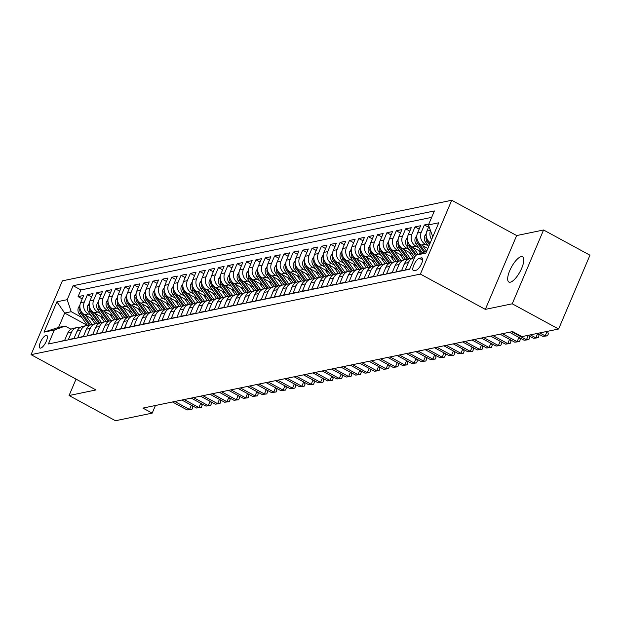 <?xml version="1.0" encoding="UTF-8"?>
<svg xmlns="http://www.w3.org/2000/svg" width="621" height="621" viewBox="0 0 621 621"><rect width="100%" height="100%" fill="white"/><g stroke="black" fill="none" stroke-linecap="round" stroke-linejoin="round"><path stroke-width="0.93" d="M510.315 282.19A14.361 4.859 -61.5 0 0 520.91 269.964A14.361 4.859 -61.5 0 0 522.595 256.799A14.361 4.859 -61.5 0 0 521.151 256.652A14.361 4.859 -61.5 0 0 510.555 268.87A14.361 4.859 -61.5 0 0 508.878 282.035A14.361 4.859 -61.5 0 0 510.315 282.19M40.652 348.125A7.18 2.43 -61.5 0 0 45.954 342.008A7.18 2.43 -61.5 0 0 46.792 335.433A7.18 2.43 -61.5 0 0 46.078 335.356A7.18 2.43 -61.5 0 0 40.776 341.465A7.18 2.43 -61.5 0 0 39.938 348.047A7.18 2.43 -61.5 0 0 40.652 348.125M451.723 200.265L62.387 280.839L31.05 354.661L420.394 274.086L451.723 200.265L516.664 235.561L485.327 309.382L512.232 303.809L543.569 229.987L516.664 235.561M543.569 229.987L589.95 255.2L558.613 329.021L512.232 303.809M58.902 341.798L64.638 340.362L67.728 333.081L71.469 332.305A8.973 8.12 -101.7 0 1 77.074 327.554A8.973 8.12 -101.7 0 1 80 327.539M71.469 332.305L68.38 339.586L73.992 338.429L77.089 331.14L80.831 330.372A8.973 8.12 -101.7 0 1 86.435 325.614A8.973 8.12 -101.7 0 1 89.354 325.598M80.831 330.372L77.741 337.653L83.354 336.489L86.443 329.208L90.192 328.431A8.973 8.12 -101.7 0 1 95.789 323.681A8.973 8.12 -101.7 0 1 98.716 323.665M90.192 328.431L87.095 335.713L92.715 334.556L95.805 327.267L99.546 326.499A8.973 8.12 -101.7 0 1 105.151 321.74A8.973 8.12 -101.7 0 1 108.077 321.725M99.546 326.499L96.457 333.78L102.077 332.615L105.166 325.334L108.908 324.558A8.973 8.12 -101.7 0 1 114.512 319.799A8.973 8.12 -101.7 0 1 117.431 319.792M108.908 324.558L105.818 331.839L111.431 330.683L114.52 323.394L118.269 322.625A8.973 8.12 -101.7 0 1 123.866 317.867A8.973 8.12 -101.7 0 1 126.793 317.851M118.269 322.625L115.172 329.906L120.792 328.742L123.882 321.461L127.623 320.684A8.973 8.12 -101.7 0 1 133.228 315.926A8.973 8.12 -101.7 0 1 136.154 315.91M127.623 320.684L124.534 327.966L130.154 326.801L133.243 319.52L136.985 318.752A8.973 8.12 -101.7 0 1 142.589 313.993A8.973 8.12 -101.7 0 1 145.516 313.978M136.985 318.752L133.895 326.033L139.508 324.868L142.597 317.587L146.346 316.811A8.973 8.12 -101.7 0 1 151.943 312.053A8.973 8.12 -101.7 0 1 154.87 312.037M146.346 316.811L143.257 324.092L148.869 322.928L151.959 315.647L155.7 314.87A8.973 8.12 -101.7 0 1 161.305 310.12A8.973 8.12 -101.7 0 1 164.231 310.104M155.7 314.87L152.611 322.159L158.231 320.995L161.32 313.714L165.062 312.937A8.973 8.12 -101.7 0 1 170.666 308.179A8.973 8.12 -101.7 0 1 173.593 308.163M165.062 312.937L161.972 320.219L167.585 319.054L170.682 311.773L174.423 310.997A8.973 8.12 -101.7 0 1 180.028 306.246A8.973 8.12 -101.7 0 1 182.947 306.231M174.423 310.997L171.334 318.286L176.946 317.121L180.036 309.84L183.785 309.064A8.973 8.12 -101.7 0 1 189.382 304.306A8.973 8.12 -101.7 0 1 192.308 304.29M183.785 309.064L180.688 316.345L186.308 315.181L189.397 307.9L193.139 307.123A8.973 8.12 -101.7 0 1 198.743 302.373A8.973 8.12 -101.7 0 1 201.67 302.357M193.139 307.123L190.049 314.412L195.662 313.248L198.759 305.967L202.5 305.19A8.973 8.12 -101.7 0 1 208.105 300.432A8.973 8.12 -101.7 0 1 211.024 300.417M202.5 305.19L199.411 312.472L205.023 311.307L208.113 304.026L211.862 303.25A8.973 8.12 -101.7 0 1 217.459 298.499A8.973 8.12 -101.7 0 1 220.385 298.484M211.862 303.25L208.765 310.531L214.385 309.374L217.474 302.093L221.216 301.317A8.973 8.12 -101.7 0 1 226.82 296.559A8.973 8.12 -101.7 0 1 229.747 296.543M221.216 301.317L218.126 308.598L223.739 307.434L226.836 300.153L230.577 299.376A8.973 8.12 -101.7 0 1 236.182 294.626A8.973 8.12 -101.7 0 1 239.101 294.61M230.577 299.376L227.488 306.658L233.1 305.501L236.19 298.22L239.939 297.443A8.973 8.12 -101.7 0 1 245.536 292.685A8.973 8.12 -101.7 0 1 248.462 292.67M239.939 297.443L236.842 304.725L242.462 303.56L245.551 296.279L249.293 295.503A8.973 8.12 -101.7 0 1 254.897 290.752A8.973 8.12 -101.7 0 1 257.824 290.737M249.293 295.503L246.203 302.784L251.823 301.627L254.913 294.346L258.654 293.57A8.973 8.12 -101.7 0 1 264.259 288.812A8.973 8.12 -101.7 0 1 267.185 288.796M258.654 293.57L255.565 300.851L261.177 299.687L264.267 292.406L268.016 291.629A8.973 8.12 -101.7 0 1 273.613 286.879A8.973 8.12 -101.7 0 1 276.539 286.863M268.016 291.629L264.926 298.911L270.539 297.754L273.628 290.465L277.37 289.697A8.973 8.12 -101.7 0 1 282.974 284.938A8.973 8.12 -101.7 0 1 285.901 284.923M277.37 289.697L274.28 296.978L279.9 295.813L282.99 288.532L286.731 287.756A8.973 8.12 -101.7 0 1 292.336 282.997A8.973 8.12 -101.7 0 1 295.262 282.99M286.731 287.756L283.642 295.037L289.254 293.88L292.351 286.591L296.093 285.823A8.973 8.12 -101.7 0 1 301.697 281.065A8.973 8.12 -101.7 0 1 304.616 281.049M296.093 285.823L293.003 293.104L298.616 291.94L301.705 284.659L305.454 283.882A8.973 8.12 -101.7 0 1 311.051 279.124A8.973 8.12 -101.7 0 1 313.978 279.116M305.454 283.882L302.357 291.164L307.977 289.999L311.067 282.718L314.808 281.95A8.973 8.12 -101.7 0 1 320.413 277.191A8.973 8.12 -101.7 0 1 323.339 277.176M314.808 281.95L311.719 289.231L317.331 288.066L320.428 280.785L324.17 280.009A8.973 8.12 -101.7 0 1 329.774 275.25A8.973 8.12 -101.7 0 1 332.693 275.235M324.17 280.009L321.08 287.29L326.693 286.126L329.782 278.845L333.531 278.068A8.973 8.12 -101.7 0 1 339.128 273.318A8.973 8.12 -101.7 0 1 342.055 273.302M333.531 278.068L330.434 285.357L336.054 284.193L339.144 276.912L342.885 276.135A8.973 8.12 -101.7 0 1 348.49 271.377A8.973 8.12 -101.7 0 1 351.416 271.361M342.885 276.135L339.796 283.417L345.408 282.252L348.505 274.971L352.247 274.195A8.973 8.12 -101.7 0 1 357.851 269.444A8.973 8.12 -101.7 0 1 360.77 269.429M352.247 274.195L349.157 281.484L354.77 280.319L357.859 273.038L361.608 272.262A8.973 8.12 -101.7 0 1 367.205 267.504A8.973 8.12 -101.7 0 1 370.132 267.488M361.608 272.262L358.511 279.543L364.131 278.379L367.221 271.098L370.962 270.321A8.973 8.12 -101.7 0 1 376.567 265.571A8.973 8.12 -101.7 0 1 379.493 265.555M370.962 270.321L367.873 277.61L373.493 276.446L376.582 269.165L380.324 268.388A8.973 8.12 -101.7 0 1 385.928 263.63A8.973 8.12 -101.7 0 1 388.855 263.615M380.324 268.388L377.234 275.67L382.846 274.505L385.936 267.224L389.685 266.448A8.973 8.12 -101.7 0 1 395.282 261.697A8.973 8.12 -101.7 0 1 398.208 261.682M389.685 266.448L386.596 273.729L392.208 272.572L395.298 265.291L399.039 264.515A8.973 8.12 -101.7 0 1 404.644 259.757A8.973 8.12 -101.7 0 1 407.57 259.741M399.039 264.515L395.95 271.796L401.57 270.632L404.659 263.351L408.401 262.574A8.973 8.12 -101.7 0 1 414.005 257.824A8.973 8.12 -101.7 0 1 414.525 257.731M408.401 262.574L405.311 269.856L409.775 268.932M428.824 224.041L424.368 224.965L428.529 227.232M427.853 248.462L421.566 245.039A8.973 8.12 78.3 0 1 417.529 233.022L420.619 225.741L415.007 226.906L419.167 229.165M421.962 252.281L412.204 246.979A8.973 8.12 78.3 0 1 408.168 234.963L411.265 227.682L405.645 228.839L409.806 231.105M412.6 254.214L402.843 248.912A8.973 8.12 78.3 0 1 398.814 236.896L401.903 229.615L396.291 230.779L400.452 233.038M403.246 256.155L393.489 250.853A8.973 8.12 78.3 0 1 389.452 238.837L392.542 231.555L386.93 232.712L391.09 234.979M393.885 258.088L384.127 252.786A8.973 8.12 78.3 0 1 380.091 240.769L383.188 233.488L377.568 234.653L381.729 236.911M384.523 260.028L374.766 254.726A8.973 8.12 78.3 0 1 370.737 242.71L373.826 235.429L368.214 236.593L372.375 238.852M375.169 261.969L365.412 256.659A8.973 8.12 78.3 0 1 361.375 244.643L364.465 237.362L358.853 238.526L363.013 240.785M365.808 263.902L356.05 258.6A8.973 8.12 78.3 0 1 352.014 246.584L355.111 239.302L349.491 240.467L353.652 242.726M356.446 265.842L346.689 260.533A8.973 8.12 78.3 0 1 342.66 248.524L345.75 241.235L340.129 242.4L344.298 244.666M347.092 267.775L337.335 262.473A8.973 8.12 78.3 0 1 333.298 250.457L336.388 243.176L330.776 244.34L334.936 246.599M337.731 269.716L327.973 264.406A8.973 8.12 78.3 0 1 323.937 252.398L327.026 245.109L321.414 246.273L325.575 248.54M328.369 271.649L318.612 266.347A8.973 8.12 78.3 0 1 314.583 254.331L317.673 247.049L312.053 248.214L316.221 250.473M319.015 273.589L309.25 268.28A8.973 8.12 78.3 0 1 305.221 256.271L308.311 248.982L302.699 250.147L306.859 252.413M309.654 275.522L299.896 270.22A8.973 8.12 78.3 0 1 295.86 258.204L298.949 250.923L293.337 252.087L297.498 254.346M300.292 277.463L290.535 272.153A8.973 8.12 78.3 0 1 286.498 260.145L289.596 252.863L283.976 254.02L288.136 256.287M290.931 279.396L281.173 274.094A8.973 8.12 78.3 0 1 277.145 262.078L280.234 254.796L274.622 255.961L278.782 258.22M281.577 281.336L271.819 276.027A8.973 8.12 78.3 0 1 267.783 264.018L270.872 256.737L265.26 257.894L269.421 260.16M272.215 283.269L262.458 277.967A8.973 8.12 78.3 0 1 258.421 265.951L261.519 258.67L255.899 259.834L260.059 262.093M262.854 285.21L253.096 279.908A8.973 8.12 78.3 0 1 249.068 267.892L252.157 260.61L246.545 261.767L250.705 264.034M253.5 287.143L243.743 281.841A8.973 8.12 78.3 0 1 239.706 269.825L242.795 262.543L237.183 263.708L241.344 265.967M244.138 289.083L234.381 283.781A8.973 8.12 78.3 0 1 230.344 271.765L233.442 264.484L227.822 265.641L231.982 267.907M234.777 291.016L225.019 285.714A8.973 8.12 78.3 0 1 220.991 273.698L224.08 266.417L218.46 267.581L222.629 269.84M225.423 292.957L215.666 287.655A8.973 8.12 78.3 0 1 211.629 275.639L214.719 268.357L209.106 269.514L213.267 271.781M216.061 294.89L206.304 289.588A8.973 8.12 78.3 0 1 202.267 277.571L205.357 270.29L199.745 271.455L203.905 273.714M206.7 296.83L196.942 291.528A8.973 8.12 78.3 0 1 192.914 279.512L196.003 272.231L190.383 273.395L194.552 275.654M197.346 298.771L187.581 293.461A8.973 8.12 78.3 0 1 183.552 281.445L186.642 274.164L181.029 275.328L185.19 277.587M187.984 300.704L178.227 295.402A8.973 8.12 78.3 0 1 174.191 283.386L177.28 276.104L171.668 277.269L175.828 279.528M178.623 302.644L168.865 297.335A8.973 8.12 78.3 0 1 164.837 285.326L167.926 278.037L162.306 279.202L166.467 281.468M169.261 304.577L159.504 299.275A8.973 8.12 78.3 0 1 155.475 287.259L158.565 279.978L152.952 281.142L157.113 283.401M159.907 306.518L150.15 301.208A8.973 8.12 78.3 0 1 146.114 289.2L149.203 281.911L143.591 283.075L147.751 285.342M150.546 308.451L140.788 303.149A8.973 8.12 78.3 0 1 136.752 291.133L139.849 283.851L134.229 285.016L138.39 287.275M141.184 310.391L131.427 305.082A8.973 8.12 78.3 0 1 127.398 293.073L130.488 285.784L124.875 286.949L129.036 289.215M131.831 312.324L122.073 307.022A8.973 8.12 78.3 0 1 118.037 295.006L121.126 287.725L115.514 288.889L119.674 291.148M122.469 314.265L112.711 308.955A8.973 8.12 78.3 0 1 108.675 296.947L111.772 289.665L106.152 290.822L110.313 293.089M113.107 316.198L103.35 310.896A8.973 8.12 78.3 0 1 99.321 298.88L102.411 291.598L96.791 292.763L100.959 295.022M103.754 318.138L93.996 312.829A8.973 8.12 78.3 0 1 89.96 300.82L93.049 293.539L87.437 294.696L91.597 296.962M558.613 329.021L521.881 336.629L512.604 331.583L142.915 408.09L152.192 413.136L155.429 405.505M421.387 257.862L419.33 258.289A6.955 2.352 -61.5 0 0 414.191 264.212A6.955 2.352 -61.5 0 0 413.384 270.585A6.955 2.352 -61.5 0 0 414.075 270.655L416.14 270.236A6.955 2.352 -61.5 0 0 421.271 264.313A6.955 2.352 -61.5 0 0 422.086 257.932A6.955 2.352 -61.5 0 0 421.387 257.862L422.521 258.483M87.476 325.443L64.677 313.054L58.576 327.414L65.127 326.064L54.322 330.007L48.391 343.972L409.658 269.211L415.581 255.239L426.674 251.233M54.322 330.007L44.021 332.142L56.899 301.814L67.192 299.679L73.123 285.714L434.382 210.946L428.459 224.918L438.752 222.784L425.882 253.112L415.581 255.239M91.14 315.491L88.376 313.993A8.973 8.12 -101.7 0 1 84.347 301.977L87.437 294.696M94.392 320.071L84.635 314.769L88.376 313.993M100.493 313.558L97.738 312.06A8.973 8.12 -101.7 0 1 93.701 300.044L96.791 292.763M109.855 311.618L107.099 310.12A8.973 8.12 -101.7 0 1 103.063 298.103L106.152 290.822M119.216 309.685L116.453 308.187A8.973 8.12 -101.7 0 1 112.424 296.17L115.514 288.889M128.57 307.744L125.815 306.246A8.973 8.12 -101.7 0 1 121.778 294.23L124.875 286.949M137.932 305.811L135.176 304.313A8.973 8.12 -101.7 0 1 131.14 292.297L134.229 285.016M147.293 303.871L144.53 302.373A8.973 8.12 -101.7 0 1 140.501 290.356L143.591 283.075M156.655 301.938L153.892 300.44A8.973 8.12 -101.7 0 1 149.855 288.423L152.952 281.142M166.009 299.997L163.253 298.499A8.973 8.12 -101.7 0 1 159.217 286.483L162.306 279.202M175.37 298.064L172.607 296.559A8.973 8.12 -101.7 0 1 168.578 284.55L171.668 277.269M184.732 296.124L181.969 294.626A8.973 8.12 -101.7 0 1 177.932 282.609L181.029 275.328M194.086 294.191L191.33 292.685A8.973 8.12 -101.7 0 1 187.294 280.676L190.383 273.395M203.447 292.25L200.684 290.752A8.973 8.12 -101.7 0 1 196.655 278.736L199.745 271.455M212.809 290.317L210.045 288.812A8.973 8.12 -101.7 0 1 206.017 276.803L209.106 269.514M222.163 288.377L219.407 286.879A8.973 8.12 -101.7 0 1 215.371 274.862L218.46 267.581M231.524 286.444L228.769 284.938A8.973 8.12 -101.7 0 1 224.732 272.93L227.822 265.641M240.886 284.503L238.122 283.005A8.973 8.12 -101.7 0 1 234.094 270.989L237.183 263.708M250.24 282.571L247.484 281.065A8.973 8.12 -101.7 0 1 243.448 269.056L246.545 261.767M259.601 280.63L256.846 279.132A8.973 8.12 -101.7 0 1 252.809 267.115L255.899 259.834M268.963 278.689L266.199 277.191A8.973 8.12 -101.7 0 1 262.171 265.175L265.26 257.894M278.324 276.756L275.561 275.258A8.973 8.12 -101.7 0 1 271.524 263.242L274.622 255.961M287.678 274.816L284.923 273.318A8.973 8.12 -101.7 0 1 280.886 261.301L283.976 254.02M297.04 272.883L294.276 271.385A8.973 8.12 -101.7 0 1 290.248 259.368L293.337 252.087M306.401 270.942L303.638 269.444A8.973 8.12 -101.7 0 1 299.601 257.428L302.699 250.147M315.755 269.009L313 267.511A8.973 8.12 -101.7 0 1 308.963 255.495L312.053 248.214M325.117 267.069L322.353 265.571A8.973 8.12 -101.7 0 1 318.325 253.554L321.414 246.273M334.478 265.136L331.715 263.638A8.973 8.12 -101.7 0 1 327.686 251.621L330.776 244.34M343.832 263.195L341.076 261.697A8.973 8.12 -101.7 0 1 337.04 249.681L340.129 242.4M353.194 261.262L350.438 259.757A8.973 8.12 -101.7 0 1 346.402 247.748L349.491 240.467M362.555 259.322L359.792 257.824A8.973 8.12 -101.7 0 1 355.763 245.807L358.853 238.526M371.909 257.389L369.153 255.883A8.973 8.12 -101.7 0 1 365.117 243.874L368.214 236.593M381.271 255.448L378.515 253.95A8.973 8.12 -101.7 0 1 374.479 241.934L377.568 234.653M390.632 253.515L387.869 252.01A8.973 8.12 -101.7 0 1 383.84 240.001L386.93 232.712M399.994 251.575L397.23 250.077A8.973 8.12 -101.7 0 1 393.194 238.06L396.291 230.779M409.348 249.642L406.592 248.136A8.973 8.12 -101.7 0 1 402.555 236.127L405.645 228.839M418.709 247.701L415.946 246.203A8.973 8.12 -101.7 0 1 411.917 234.187L415.007 226.906M428.071 245.769L425.307 244.263A8.973 8.12 -101.7 0 1 421.271 232.254L424.368 224.965M430.291 242.718A8.973 8.12 -101.7 0 1 426.891 231.09L428.925 226.3M431.626 239.566A8.973 8.12 -101.7 0 1 430.438 230.818M431.665 217.358L80.916 289.953L78.075 296.636L82.236 298.895M84.635 314.769A8.973 8.12 78.3 0 1 80.598 302.753L83.688 295.472L78.075 296.636M65.127 326.064L70.988 329.246M432.775 236.873L428.459 224.918M76.041 379.113L69.078 395.523L115.459 420.735L152.192 413.136M69.078 395.523L95.983 389.957L31.05 354.661M485.327 309.382L420.394 274.086M81.778 317.432L71.229 311.695L64.677 313.054L56.899 301.814M414.005 257.824L410.264 258.592A8.973 8.12 78.3 0 0 404.659 263.351M404.644 259.757L400.902 260.533A8.973 8.12 78.3 0 0 395.298 265.291M395.282 261.697L391.54 262.473A8.973 8.12 78.3 0 0 385.936 267.224M385.928 263.63L382.179 264.406A8.973 8.12 78.3 0 0 376.582 269.165M376.567 265.571L372.825 266.347A8.973 8.12 78.3 0 0 367.221 271.098M367.205 267.504L363.464 268.28A8.973 8.12 78.3 0 0 357.859 273.038M357.851 269.444L354.102 270.22A8.973 8.12 78.3 0 0 348.505 274.971M348.49 271.377L344.748 272.153A8.973 8.12 78.3 0 0 339.144 276.912M339.128 273.318L335.387 274.094A8.973 8.12 78.3 0 0 329.782 278.845M329.774 275.25L326.025 276.027A8.973 8.12 78.3 0 0 320.428 280.785M320.413 277.191L316.671 277.967A8.973 8.12 78.3 0 0 311.067 282.718M311.051 279.124L307.31 279.9A8.973 8.12 78.3 0 0 301.705 284.659M301.697 281.065L297.948 281.841A8.973 8.12 78.3 0 0 292.351 286.591M292.336 282.997L288.594 283.774A8.973 8.12 78.3 0 0 282.99 288.532M282.974 284.938L279.233 285.714A8.973 8.12 78.3 0 0 273.628 290.465M273.613 286.879L269.871 287.647A8.973 8.12 78.3 0 0 264.267 292.406M264.259 288.812L260.51 289.588A8.973 8.12 78.3 0 0 254.913 294.346M254.897 290.752L251.156 291.521A8.973 8.12 78.3 0 0 245.551 296.279M245.536 292.685L241.794 293.461A8.973 8.12 78.3 0 0 236.19 298.22M236.182 294.626L232.433 295.394A8.973 8.12 78.3 0 0 226.836 300.153M226.82 296.559L223.079 297.335A8.973 8.12 78.3 0 0 217.474 302.093M217.459 298.499L213.717 299.275A8.973 8.12 78.3 0 0 208.113 304.026M208.105 300.432L204.356 301.208A8.973 8.12 78.3 0 0 198.759 305.967M198.743 302.373L195.002 303.149A8.973 8.12 78.3 0 0 189.397 307.9M189.382 304.306L185.64 305.082A8.973 8.12 78.3 0 0 180.036 309.84M180.028 306.246L176.279 307.022A8.973 8.12 78.3 0 0 170.682 311.773M170.666 308.179L166.925 308.955A8.973 8.12 78.3 0 0 161.32 313.714M161.305 310.12L157.563 310.896A8.973 8.12 78.3 0 0 151.959 315.647M151.943 312.053L148.202 312.829A8.973 8.12 78.3 0 0 142.597 317.587M142.589 313.993L138.84 314.769A8.973 8.12 78.3 0 0 133.243 319.52M133.228 315.926L129.486 316.702A8.973 8.12 78.3 0 0 123.882 321.461M123.866 317.867L120.125 318.643A8.973 8.12 78.3 0 0 114.52 323.394M114.512 319.799L110.763 320.576A8.973 8.12 78.3 0 0 105.166 325.334M105.151 321.74L101.409 322.516A8.973 8.12 78.3 0 0 95.805 327.267M95.789 323.681L92.048 324.449A8.973 8.12 78.3 0 0 86.443 329.208M86.435 325.614L82.686 326.39A8.973 8.12 78.3 0 0 77.089 331.14M80.916 289.953L73.123 285.714M67.192 299.679L71.229 311.695M77.074 327.554L73.332 328.323A8.973 8.12 78.3 0 0 67.728 333.081M44.021 332.142L58.576 327.414M539.75 332.926L545.176 335.876L542.839 336.357L537.413 333.415M547.458 331.335L548.366 333.842L547.52 335.837L545.176 335.876L547.07 331.412M547.52 335.837L542.839 336.357M530.388 334.866L535.814 337.816L533.478 338.298L528.052 335.348M538.329 333.912L539.012 335.775L538.159 337.77L535.814 337.816L537.631 333.531M538.159 337.77L533.478 338.298M403.867 265.214L403.984 264.639A5.946 5.379 -101.7 0 1 404.504 263.708M511.758 331.761L526.461 339.749L524.116 340.23L509.414 332.243M528.968 335.845L529.651 337.715L528.805 339.71L526.461 339.749L528.277 335.472M528.805 339.71L524.116 340.23M394.514 267.146L394.622 266.572A5.946 5.379 -101.7 0 1 395.15 265.648M502.397 333.694L517.099 341.69L514.755 342.171L500.06 334.183M519.614 337.785L520.289 339.648L519.443 341.643L517.099 341.69L518.915 337.405M519.443 341.643L514.755 342.171M385.152 269.087L385.268 268.513A5.946 5.379 -101.7 0 1 385.788 267.581M493.035 335.635L507.737 343.623L505.401 344.112L490.699 336.116M510.252 339.718L510.928 341.589L510.082 343.584L507.737 343.623L509.554 339.345M510.082 343.584L505.401 344.112M426.231 233.512L424.694 235.964A5.946 5.379 78.3 0 0 425.439 242.066L428.653 246.584M426.293 236.438L426.06 237.222A5.946 5.379 78.3 0 0 427.217 241.693L429.414 244.79M429.895 243.649L428.335 241.46A5.946 5.379 -101.7 0 1 427.442 239.636M416.877 235.444L415.333 237.905A5.946 5.379 78.3 0 0 416.078 243.999L422.319 252.786M422.575 245.59L426.604 251.249M416.939 238.371L416.707 239.155A5.946 5.379 78.3 0 0 417.855 243.634L423.941 252.188M424.958 251.815L418.981 243.401A5.946 5.379 -101.7 0 1 418.08 241.577M407.516 237.385L405.971 239.838A5.946 5.379 78.3 0 0 406.716 245.939L414.743 257.226M413.213 247.523L418.057 254.338M418.585 250.442L420.673 253.384M407.578 240.311L407.345 241.095A5.946 5.379 78.3 0 0 408.494 245.567L415.503 255.433M416.435 254.928L409.619 245.334A5.946 5.379 -101.7 0 1 408.719 243.51M398.154 239.318L396.617 241.779A5.946 5.379 78.3 0 0 397.362 247.872L405.707 259.617M403.86 249.463L410.334 258.577M409.223 252.382L412.546 257.047A14.252 12.894 78.3 0 0 413.26 257.979M398.216 242.244L397.983 243.028A5.946 5.379 78.3 0 0 399.14 247.507L407.578 259.376A17.163 15.533 78.3 0 0 407.749 259.625M408.68 259.112L400.258 247.274A5.946 5.379 -101.7 0 1 399.365 245.45M375.79 271.02L375.907 270.445A5.946 5.379 -101.7 0 1 376.427 269.522M483.681 337.568L498.384 345.563L496.039 346.044L481.337 338.057M500.891 341.659L501.574 343.522L500.728 345.524L498.384 345.563L500.2 341.278M500.728 345.524L496.039 346.044M388.8 241.258L387.256 243.711A5.946 5.379 78.3 0 0 388.001 249.813L396.345 261.557M394.498 251.396L400.98 260.517M399.87 254.315L403.184 258.988A14.252 12.894 78.3 0 0 403.898 259.912M388.862 244.185L388.63 244.969A5.946 5.379 78.3 0 0 389.778 249.44L398.216 261.317A17.163 15.533 78.3 0 0 398.395 261.557M399.319 261.053L390.904 249.207A5.946 5.379 -101.7 0 1 390.004 247.383M366.429 272.961L366.545 272.386A5.946 5.379 -101.7 0 1 367.065 271.455M474.32 339.508L489.022 347.496L486.678 347.985L471.976 339.99M491.529 343.592L492.212 345.462L491.366 347.457L489.022 347.496L490.838 343.219M491.366 347.457L486.678 347.985M379.439 243.191L377.894 245.652A5.946 5.379 78.3 0 0 378.639 251.746L386.984 263.49M385.136 253.337L391.618 262.45M390.508 256.256L393.823 260.921A14.252 12.894 78.3 0 0 394.537 261.852M379.501 246.118L379.268 246.902A5.946 5.379 78.3 0 0 380.417 251.381L388.855 263.25A17.163 15.533 78.3 0 0 389.033 263.498M389.957 262.993L381.542 251.148A5.946 5.379 -101.7 0 1 380.642 249.324M357.075 274.893L357.191 274.327A5.946 5.379 -101.7 0 1 357.712 273.395M464.958 341.441L479.66 349.437L477.324 349.918L462.622 341.93M482.175 345.532L482.851 347.403L482.005 349.398L479.66 349.437L481.477 345.152M482.005 349.398L477.324 349.918M370.077 245.132L368.54 247.585A5.946 5.379 78.3 0 0 369.278 253.686L377.63 265.431M375.775 255.27L382.257 264.391M381.147 258.196L384.469 262.862A14.252 12.894 78.3 0 0 385.183 263.785M370.139 248.058L369.906 248.842A5.946 5.379 78.3 0 0 371.063 253.314L379.501 265.19A17.163 15.533 78.3 0 0 379.672 265.431M380.603 264.926L372.181 253.081A5.946 5.379 -101.7 0 1 371.28 251.257M347.713 276.834L347.83 276.26A5.946 5.379 -101.7 0 1 348.35 275.328M455.604 343.382L470.299 351.37L467.962 351.859L453.26 343.863M472.814 347.465L473.497 349.336L472.651 351.331L470.299 351.37L472.123 347.092M472.651 351.331L467.962 351.859M360.723 247.065L359.179 249.526A5.946 5.379 78.3 0 0 359.924 255.619L368.269 267.364M366.421 257.21L372.903 266.331M371.793 260.129L375.107 264.794A14.252 12.894 78.3 0 0 375.821 265.726M360.778 249.991L360.553 250.775A5.946 5.379 78.3 0 0 361.701 255.254L370.139 267.123A17.163 15.533 78.3 0 0 370.318 267.372M371.242 266.867L362.827 255.021A5.946 5.379 -101.7 0 1 361.927 253.197M338.352 278.767L338.468 278.2A5.946 5.379 -101.7 0 1 338.988 277.269M446.243 345.315L460.945 353.31L458.601 353.791L443.899 345.804M463.452 349.406L464.135 351.276L463.289 353.271L460.945 353.31L462.761 349.025M463.289 353.271L458.601 353.791M351.362 249.005L349.817 251.458A5.946 5.379 78.3 0 0 350.562 257.56L358.907 269.304M357.059 259.151L363.541 268.264M362.431 262.07L365.746 266.735A14.252 12.894 78.3 0 0 366.46 267.659M351.424 251.932L351.191 252.716A5.946 5.379 78.3 0 0 352.34 257.187L360.778 269.064A17.163 15.533 78.3 0 0 360.956 269.304M361.88 268.8L353.465 256.954A5.946 5.379 -101.7 0 1 352.565 255.13M328.998 280.708L329.114 280.133A5.946 5.379 -101.7 0 1 329.635 279.202M436.881 347.255L451.583 355.243L449.247 355.732L434.545 347.737M454.098 351.346L454.774 353.209L453.928 355.204L451.583 355.243L453.4 350.966M453.928 355.204L449.247 355.732M342 250.938L340.455 253.399A5.946 5.379 78.3 0 0 341.201 259.493L349.553 271.237M347.698 261.084L354.18 270.205M353.07 264.003L356.392 268.668A14.252 12.894 78.3 0 0 357.106 269.599M342.062 253.865L341.829 254.649A5.946 5.379 78.3 0 0 342.978 259.128L351.424 270.997A17.163 15.533 78.3 0 0 351.595 271.245M352.518 270.74L344.104 258.895A5.946 5.379 -101.7 0 1 343.203 257.071M319.636 282.64L319.753 282.074A5.946 5.379 -101.7 0 1 320.273 281.142M427.52 349.188L442.222 357.184L439.885 357.665L425.183 349.677M444.737 353.279L445.42 355.15L444.566 357.145L442.222 357.184L444.038 352.899M444.566 357.145L439.885 357.665M332.646 252.879L331.102 255.34A5.946 5.379 78.3 0 0 331.847 261.433L340.192 273.178M338.344 263.025L344.826 272.138M343.716 265.943L347.03 270.609A14.252 12.894 78.3 0 0 347.744 271.532M332.701 255.805L332.468 256.589A5.946 5.379 78.3 0 0 333.624 261.061L342.062 272.937A17.163 15.533 78.3 0 0 342.241 273.178M343.165 272.673L334.742 260.828A5.946 5.379 -101.7 0 1 333.85 259.004M310.275 284.581L310.391 284.007A5.946 5.379 -101.7 0 1 310.911 283.083M418.166 351.129L432.868 359.117L430.524 359.606L415.822 351.61M435.375 355.22L436.058 357.083L435.212 359.078L432.868 359.117L434.684 354.839M435.212 359.078L430.524 359.606M323.285 254.812L321.74 257.273A5.946 5.379 78.3 0 0 322.485 263.366L330.83 275.111M328.983 264.957L335.464 274.078M334.354 267.876L337.669 272.541A14.252 12.894 78.3 0 0 338.383 273.473M323.347 257.738L323.114 258.522A5.946 5.379 78.3 0 0 324.263 263.001L332.701 274.87A17.163 15.533 78.3 0 0 332.879 275.119M333.803 274.614L325.388 262.768A5.946 5.379 -101.7 0 1 324.488 260.944M313.923 256.752L312.379 259.213A5.946 5.379 78.3 0 0 313.124 265.307L321.476 277.051M319.621 266.898L326.103 276.011M324.993 269.817L328.315 274.482A14.252 12.894 78.3 0 0 329.029 275.406M313.985 259.679L313.752 260.463A5.946 5.379 78.3 0 0 314.901 264.934L323.339 276.811A17.163 15.533 78.3 0 0 323.518 277.051M324.441 276.547L316.027 264.709A5.946 5.379 -101.7 0 1 315.126 262.885M304.569 258.693L303.025 261.146A5.946 5.379 78.3 0 0 303.77 267.24L312.115 278.984M310.267 268.831L316.741 277.952M315.631 271.75L318.953 276.423A14.252 12.894 78.3 0 0 319.668 277.346M304.624 261.612L304.391 262.396A5.946 5.379 78.3 0 0 305.548 266.875L313.985 278.751A17.163 15.533 78.3 0 0 314.164 278.992M315.088 278.487L306.665 266.642A5.946 5.379 -101.7 0 1 305.773 264.818M300.921 286.514L301.03 285.947A5.946 5.379 -101.7 0 1 301.558 285.016M408.804 353.062L423.506 361.057L421.17 361.538L406.468 353.551M426.022 357.153L426.697 359.023L425.851 361.018L423.506 361.057L425.323 356.772M425.851 361.018L421.17 361.538M291.56 288.454L291.676 287.88A5.946 5.379 -101.7 0 1 292.196 286.956M399.443 355.002L414.145 362.99L411.808 363.479L397.106 355.484M416.66 359.093L417.343 360.956L416.489 362.951L414.145 362.99L415.961 358.713M416.489 362.951L411.808 363.479M282.198 290.387L282.314 289.821A5.946 5.379 -101.7 0 1 282.834 288.889M390.089 356.935L404.791 364.931L402.447 365.412L387.745 357.424M407.298 361.026L407.981 362.897L407.135 364.892L404.791 364.931L406.608 360.646M407.135 364.892L402.447 365.412M295.208 260.626L293.663 263.087A5.946 5.379 78.3 0 0 294.408 269.18L302.753 280.925M300.906 270.772L307.387 279.885M306.277 273.69L309.592 278.355A14.252 12.894 78.3 0 0 310.306 279.279M295.27 263.552L295.037 264.336A5.946 5.379 78.3 0 0 296.186 268.808L304.624 280.684A17.163 15.533 78.3 0 0 304.802 280.925M305.726 280.42L297.312 268.582A5.946 5.379 -101.7 0 1 296.411 266.758M272.844 292.328L272.953 291.754A5.946 5.379 -101.7 0 1 273.481 290.83M380.727 358.876L395.43 366.864L393.093 367.353L378.391 359.357M397.945 362.967L398.62 364.83L397.774 366.825L395.43 366.864L397.246 362.586M397.774 366.825L393.093 367.353M285.846 262.567L284.302 265.02A5.946 5.379 78.3 0 0 285.047 271.113L293.399 282.858M291.544 272.704L298.026 281.825M296.916 275.623L300.23 280.296A14.252 12.894 78.3 0 0 300.944 281.22M285.908 265.493L285.676 266.269A5.946 5.379 78.3 0 0 286.824 270.748L295.262 282.625A17.163 15.533 78.3 0 0 295.441 282.865M296.364 282.361L287.95 270.515A5.946 5.379 -101.7 0 1 287.049 268.691M263.483 294.261L263.599 293.694A5.946 5.379 -101.7 0 1 264.119 292.763M371.366 360.809L386.068 368.804L383.731 369.285L369.029 361.298M388.583 364.9L389.258 366.77L388.412 368.765L386.068 368.804L387.884 364.527M388.412 368.765L383.731 369.285M276.485 264.499L274.948 266.96A5.946 5.379 78.3 0 0 275.693 273.054L284.038 284.798M282.19 274.645L288.664 283.758M287.554 277.564L290.876 282.229A14.252 12.894 78.3 0 0 291.591 283.153M276.547 267.426L276.314 268.21A5.946 5.379 78.3 0 0 277.471 272.689L285.908 284.558A17.163 15.533 78.3 0 0 286.079 284.806M287.011 284.294L278.588 272.456A5.946 5.379 -101.7 0 1 277.696 270.632M254.121 296.201L254.237 295.627A5.946 5.379 -101.7 0 1 254.757 294.703M362.012 362.749L376.714 370.745L374.37 371.226L359.668 363.231M379.221 366.84L379.905 368.703L379.058 370.698L376.714 370.745L378.531 366.46M379.058 370.698L374.37 371.226M267.131 266.44L265.586 268.893A5.946 5.379 78.3 0 0 266.331 274.987L274.676 286.731M272.829 276.578L279.31 285.699M278.2 279.497L281.515 284.17A14.252 12.894 78.3 0 0 282.229 285.093M267.193 269.367L266.96 270.151A5.946 5.379 78.3 0 0 268.109 274.622L276.547 286.498A17.163 15.533 78.3 0 0 276.725 286.739M277.649 286.234L269.235 274.389A5.946 5.379 -101.7 0 1 268.334 272.565M244.759 298.142L244.876 297.568A5.946 5.379 -101.7 0 1 245.396 296.636M352.65 364.69L367.353 372.678L365.008 373.159L350.314 365.171M369.86 368.773L370.543 370.644L369.697 372.639L367.353 372.678L369.169 368.4M369.697 372.639L365.008 373.159M257.769 268.373L256.225 270.834A5.946 5.379 78.3 0 0 256.97 276.927L265.314 288.672M263.467 278.519L269.949 287.632M268.839 281.437L272.153 286.102A14.252 12.894 78.3 0 0 272.867 287.026M257.831 271.299L257.599 272.083A5.946 5.379 78.3 0 0 258.747 276.562L267.185 288.431A17.163 15.533 78.3 0 0 267.364 288.68M268.288 288.167L259.873 276.329A5.946 5.379 -101.7 0 1 258.973 274.505M235.406 300.075L235.522 299.501A5.946 5.379 -101.7 0 1 236.042 298.577M343.289 366.623L357.991 374.618L355.654 375.1L340.952 367.104M360.506 370.714L361.181 372.577L360.335 374.572L357.991 374.618L359.807 370.333M360.335 374.572L355.654 375.1M248.408 270.314L246.871 272.766A5.946 5.379 78.3 0 0 247.608 278.868L255.961 290.612M254.113 280.451L260.587 289.572M259.477 283.37L262.799 288.043A14.252 12.894 78.3 0 0 263.514 288.967M248.47 273.24L248.237 274.024A5.946 5.379 78.3 0 0 249.394 278.495L257.831 290.372A17.163 15.533 78.3 0 0 258.002 290.612M258.934 290.108L250.511 278.262A5.946 5.379 -101.7 0 1 249.611 276.438M226.044 302.016L226.16 301.441A5.946 5.379 -101.7 0 1 226.681 300.51M333.935 368.564L348.629 376.551L346.293 377.032L331.591 369.045M351.144 372.647L351.828 374.517L350.981 376.512L348.629 376.551L350.454 372.274M350.981 376.512L346.293 377.032M239.054 272.246L237.509 274.707A5.946 5.379 78.3 0 0 238.254 280.801L246.599 292.545M244.752 282.392L251.233 291.505M250.123 285.311L253.438 289.976A14.252 12.894 78.3 0 0 254.152 290.9M239.108 275.173L238.883 275.957A5.946 5.379 78.3 0 0 240.032 280.436L248.47 292.305A17.163 15.533 78.3 0 0 248.648 292.553M249.572 292.041L241.158 280.203A5.946 5.379 -101.7 0 1 240.257 278.379M216.682 303.948L216.799 303.374A5.946 5.379 -101.7 0 1 217.319 302.45M324.573 370.496L339.276 378.492L336.931 378.973L322.229 370.985M341.783 374.587L342.466 376.45L341.62 378.445L339.276 378.492L341.092 374.207M341.62 378.445L336.931 378.973M229.692 274.187L228.148 276.64A5.946 5.379 78.3 0 0 228.893 282.741L237.238 294.486M235.39 284.325L241.872 293.446M240.762 287.244L244.076 291.917A14.252 12.894 78.3 0 0 244.79 292.84M229.754 277.113L229.522 277.897A5.946 5.379 78.3 0 0 230.67 282.369L239.108 294.245A17.163 15.533 78.3 0 0 239.287 294.486M240.211 293.981L231.796 282.136A5.946 5.379 -101.7 0 1 230.896 280.312M207.329 305.889L207.445 305.315A5.946 5.379 -101.7 0 1 207.965 304.383M315.212 372.437L329.914 380.425L327.577 380.914L312.875 372.918M332.429 376.52L333.104 378.391L332.258 380.386L329.914 380.425L331.73 376.147M332.258 380.386L327.577 380.914M197.967 307.822L198.083 307.248A5.946 5.379 -101.7 0 1 198.604 306.324M305.85 374.37L320.552 382.365L318.216 382.846L303.514 374.859M323.067 378.461L323.751 380.324L322.897 382.319L320.552 382.365L322.369 378.08M322.897 382.319L318.216 382.846M188.605 309.763L188.722 309.188A5.946 5.379 -101.7 0 1 189.242 308.257M296.496 376.31L311.199 384.298L308.854 384.787L294.152 376.792M313.706 380.394L314.389 382.264L313.543 384.259L311.199 384.298L313.015 380.021M313.543 384.259L308.854 384.787M220.331 276.12L218.786 278.581A5.946 5.379 78.3 0 0 219.531 284.674L227.884 296.419M226.028 286.265L232.51 295.379M231.4 289.184L234.722 293.849A14.252 12.894 78.3 0 0 235.437 294.781M220.393 279.046L220.16 279.83A5.946 5.379 78.3 0 0 221.309 284.309L229.754 296.178A17.163 15.533 78.3 0 0 229.925 296.427M230.849 295.914L222.434 284.076A5.946 5.379 -101.7 0 1 221.534 282.252M210.977 278.061L209.432 280.513A5.946 5.379 78.3 0 0 210.177 286.615L218.522 298.359M216.675 288.198L223.156 297.319M222.046 291.117L225.361 295.79A14.252 12.894 78.3 0 0 226.075 296.714M211.031 280.987L210.798 281.771A5.946 5.379 78.3 0 0 211.955 286.242L220.393 298.119A17.163 15.533 78.3 0 0 220.571 298.359M221.495 297.855L213.073 286.009A5.946 5.379 -101.7 0 1 212.18 284.185M201.615 279.993L200.071 282.454A5.946 5.379 78.3 0 0 200.816 288.548L209.161 300.292M207.313 290.139L213.795 299.252M212.685 293.058L215.999 297.723A14.252 12.894 78.3 0 0 216.713 298.654M201.678 282.92L201.445 283.704A5.946 5.379 78.3 0 0 202.593 288.183L211.031 300.052A17.163 15.533 78.3 0 0 211.21 300.3M212.134 299.788L203.719 287.95A5.946 5.379 -101.7 0 1 202.819 286.126M179.252 311.695L179.36 311.129A5.946 5.379 -101.7 0 1 179.888 310.197M287.135 378.243L301.837 386.239L299.501 386.72L284.798 378.732M304.352 382.334L305.027 384.205L304.181 386.2L301.837 386.239L303.653 381.954M304.181 386.2L299.501 386.72M192.254 281.934L190.709 284.387A5.946 5.379 78.3 0 0 191.454 290.488L199.807 302.233M197.952 292.072L204.433 301.193M203.323 294.991L206.646 299.664A14.252 12.894 78.3 0 0 207.36 300.587M192.316 284.86L192.083 285.644A5.946 5.379 78.3 0 0 193.232 290.116L201.67 301.992A17.163 15.533 78.3 0 0 201.848 302.233M202.772 301.728L194.357 289.883A5.946 5.379 -101.7 0 1 193.457 288.059M169.89 313.636L170.007 313.062A5.946 5.379 -101.7 0 1 170.527 312.13M277.773 380.184L292.475 388.172L290.139 388.661L275.437 380.665M294.991 384.267L295.674 386.138L294.82 388.133L292.475 388.172L294.292 383.894M294.82 388.133L290.139 388.661M182.9 283.867L181.355 286.328A5.946 5.379 78.3 0 0 182.1 292.421L190.445 304.166M188.598 294.012L195.072 303.133M193.962 296.931L197.284 301.596A14.252 12.894 78.3 0 0 197.998 302.528M182.954 286.793L182.721 287.577A5.946 5.379 78.3 0 0 183.878 292.056L192.316 303.925A17.163 15.533 78.3 0 0 192.494 304.174M193.418 303.669L184.996 291.823A5.946 5.379 -101.7 0 1 184.103 289.999M160.529 315.569L160.645 315.002A5.946 5.379 -101.7 0 1 161.165 314.071M268.419 382.117L283.122 390.112L280.777 390.593L266.075 382.606M285.629 386.208L286.312 388.078L285.466 390.073L283.122 390.112L284.938 385.827M285.466 390.073L280.777 390.593M173.538 285.807L171.994 288.26A5.946 5.379 78.3 0 0 172.739 294.362L181.084 306.106M179.236 295.953L185.718 305.066M184.608 298.872L187.922 303.537A14.252 12.894 78.3 0 0 188.637 304.461M173.601 288.734L173.368 289.518A5.946 5.379 78.3 0 0 174.517 293.989L182.954 305.866A17.163 15.533 78.3 0 0 183.133 306.106M184.057 305.602L175.642 293.756A5.946 5.379 -101.7 0 1 174.742 291.932M151.175 317.51L151.283 316.935A5.946 5.379 -101.7 0 1 151.811 316.004M259.058 384.057L273.76 392.045L271.424 392.534L256.721 384.539M276.275 388.148L276.95 390.011L276.104 392.006L273.76 392.045L275.577 387.768M276.104 392.006L271.424 392.534M164.177 287.74L162.632 290.201A5.946 5.379 78.3 0 0 163.377 296.295L171.73 308.039M169.875 297.886L176.356 307.007M175.246 300.805L178.561 305.47A14.252 12.894 78.3 0 0 179.283 306.401M164.239 290.667L164.006 291.451A5.946 5.379 78.3 0 0 165.155 295.93L173.593 307.799A17.163 15.533 78.3 0 0 173.771 308.047M174.695 307.542L166.281 295.697A5.946 5.379 -101.7 0 1 165.38 293.873M141.813 319.442L141.93 318.876A5.946 5.379 -101.7 0 1 142.45 317.944M249.696 385.99L264.399 393.986L262.062 394.467L247.36 386.479M266.914 390.081L267.589 391.952L266.743 393.947L264.399 393.986L266.215 389.701M266.743 393.947L262.062 394.467M132.452 321.383L132.568 320.809A5.946 5.379 -101.7 0 1 133.088 319.885M240.343 387.931L255.045 395.919L252.7 396.408L237.998 388.412M257.552 392.022L258.235 393.885L257.389 395.88L255.045 395.919L256.861 391.641M257.389 395.88L252.7 396.408M123.09 323.316L123.206 322.749A5.946 5.379 -101.7 0 1 123.734 321.818M230.981 389.864L245.683 397.859L243.339 398.34L228.644 390.353M248.198 393.955L248.874 395.825L248.027 397.82L245.683 397.859L247.5 393.574M248.027 397.82L243.339 398.34M154.815 289.681L153.278 292.134A5.946 5.379 78.3 0 0 154.024 298.235L162.368 309.98M160.521 299.827L166.995 308.94M165.885 302.745L169.207 307.411A14.252 12.894 78.3 0 0 169.921 308.334M154.877 292.607L154.645 293.391A5.946 5.379 78.3 0 0 155.801 297.863L164.239 309.739A17.163 15.533 78.3 0 0 164.41 309.98M165.341 309.475L156.919 297.63A5.946 5.379 -101.7 0 1 156.026 295.806M145.461 291.614L143.917 294.075A5.946 5.379 78.3 0 0 144.662 300.168L153.007 311.913M151.159 301.759L157.641 310.88M156.531 304.678L159.845 309.343A14.252 12.894 78.3 0 0 160.56 310.275M145.524 294.54L145.291 295.324A5.946 5.379 78.3 0 0 146.44 299.803L154.877 311.672A17.163 15.533 78.3 0 0 155.056 311.921M155.98 311.416L147.565 299.57A5.946 5.379 -101.7 0 1 146.665 297.746M136.1 293.554L134.555 296.015A5.946 5.379 78.3 0 0 135.3 302.109L143.645 313.853M141.798 303.7L148.279 312.813M147.169 306.619L150.484 311.284A14.252 12.894 78.3 0 0 151.198 312.208M136.162 296.481L135.929 297.265A5.946 5.379 78.3 0 0 137.078 301.736L145.516 313.613A17.163 15.533 78.3 0 0 145.694 313.853M146.618 313.349L138.204 301.503A5.946 5.379 -101.7 0 1 137.303 299.679M113.736 325.257L113.853 324.682A5.946 5.379 -101.7 0 1 114.373 323.758M221.619 391.804L236.322 399.792L233.985 400.281L219.283 392.286M238.837 395.895L239.512 397.758L238.666 399.753L236.322 399.792L238.138 395.515M238.666 399.753L233.985 400.281M126.738 295.487L125.201 297.948A5.946 5.379 78.3 0 0 125.939 304.042L134.291 315.786M132.444 305.633L138.918 314.754M137.808 308.552L141.13 313.217A14.252 12.894 78.3 0 0 141.844 314.148M126.8 298.414L126.568 299.198A5.946 5.379 78.3 0 0 127.724 303.677L136.162 315.553A17.163 15.533 78.3 0 0 136.333 315.794M137.264 315.289L128.842 303.444A5.946 5.379 -101.7 0 1 127.949 301.62M104.375 327.189L104.491 326.623A5.946 5.379 -101.7 0 1 105.011 325.691M212.266 393.737L226.96 401.733L224.623 402.214L209.921 394.226M229.475 397.828L230.158 399.699L229.312 401.694L226.96 401.733L228.784 397.448M229.312 401.694L224.623 402.214M117.385 297.428L115.84 299.889A5.946 5.379 78.3 0 0 116.585 305.982L124.93 317.727M123.082 307.574L129.564 316.687M128.454 310.492L131.768 315.157A14.252 12.894 78.3 0 0 132.483 316.081M117.447 300.354L117.214 301.138A5.946 5.379 78.3 0 0 118.363 305.61L126.8 317.486A17.163 15.533 78.3 0 0 126.979 317.727M127.903 317.222L119.488 305.385A5.946 5.379 -101.7 0 1 118.588 303.56M95.013 329.13L95.129 328.556A5.946 5.379 -101.7 0 1 95.65 327.632M202.904 395.678L217.606 403.666L215.262 404.155L200.56 396.159M220.113 399.769L220.797 401.632L219.95 403.627L217.606 403.666L219.423 399.388M219.95 403.627L215.262 404.155M108.023 299.369L106.478 301.822A5.946 5.379 78.3 0 0 107.223 307.915L115.568 319.66M113.721 309.506L120.202 318.627M119.092 312.425L122.407 317.098A14.252 12.894 78.3 0 0 123.121 318.022M108.085 302.295L107.852 303.071A5.946 5.379 78.3 0 0 109.001 307.55L117.439 319.427A17.163 15.533 78.3 0 0 117.617 319.668M118.541 319.163L110.127 307.317A5.946 5.379 -101.7 0 1 109.226 305.493M85.659 331.063L85.776 330.496A5.946 5.379 -101.7 0 1 86.296 329.565M193.542 397.611L208.245 405.606L205.908 406.087L191.206 398.1M210.76 401.702L211.435 403.572L210.589 405.567L208.245 405.606L210.061 401.329M210.589 405.567L205.908 406.087M98.661 301.301L97.117 303.762A5.946 5.379 78.3 0 0 97.862 309.856L106.214 321.6M104.359 311.447L110.841 320.56M109.731 314.366L113.053 319.031A14.252 12.894 78.3 0 0 113.767 319.955M98.723 304.228L98.491 305.012A5.946 5.379 78.3 0 0 99.639 309.491L108.085 321.36A17.163 15.533 78.3 0 0 108.256 321.608M109.18 321.096L100.765 309.258A5.946 5.379 -101.7 0 1 99.865 307.434M76.298 333.003L76.414 332.429A5.946 5.379 -101.7 0 1 76.934 331.505M184.181 399.551L198.883 407.539L196.546 408.028L181.844 400.033M201.398 403.642L202.081 405.505L201.235 407.5L198.883 407.539L200.699 403.262M201.235 407.5L196.546 408.028M89.308 303.242L87.763 305.695A5.946 5.379 78.3 0 0 88.508 311.789L96.853 323.533M95.005 313.38L101.487 322.501M100.377 316.299L103.691 320.972A14.252 12.894 78.3 0 0 104.406 321.895M89.362 306.169L89.129 306.953A5.946 5.379 78.3 0 0 90.286 311.424L98.723 323.3A17.163 15.533 78.3 0 0 98.902 323.541M99.826 323.036L91.403 311.191A5.946 5.379 -101.7 0 1 90.511 309.367M66.936 334.936L67.052 334.37A5.946 5.379 -101.7 0 1 67.573 333.438M174.827 401.492L189.529 409.48L187.185 409.961L172.483 401.973M192.036 405.575L192.72 407.446L191.873 409.441L189.529 409.48L191.346 405.202M191.873 409.441L187.185 409.961M79.946 305.175L78.401 307.636A5.946 5.379 78.3 0 0 79.146 313.729L87.491 325.474M85.644 315.321L92.125 324.434M91.015 318.239L94.33 322.904A14.252 12.894 78.3 0 0 95.044 323.828M80.008 308.101L79.775 308.885A5.946 5.379 78.3 0 0 80.924 313.364L89.362 325.233A17.163 15.533 78.3 0 0 89.54 325.482M90.464 324.969L82.05 313.131A5.946 5.379 -101.7 0 1 81.149 311.307M93.996 312.829L97.738 312.06M103.35 310.896L107.099 310.12M112.711 308.955L116.453 308.187M122.073 307.022L125.815 306.246M131.427 305.082L135.176 304.313M140.788 303.149L144.53 302.373M150.15 301.208L153.892 300.44M159.504 299.275L163.253 298.499M168.865 297.335L172.607 296.559M178.227 295.402L181.969 294.626M187.581 293.461L191.33 292.685M196.942 291.528L200.684 290.752M206.304 289.588L210.045 288.812M215.666 287.655L219.407 286.879M225.019 285.714L228.769 284.938M234.381 283.781L238.122 283.005M243.743 281.841L247.484 281.065M253.096 279.908L256.846 279.132M262.458 277.967L266.199 277.191M271.819 276.027L275.561 275.258M281.173 274.094L284.923 273.318M290.535 272.153L294.276 271.385M299.896 270.22L303.638 269.444M309.25 268.28L313 267.511M318.612 266.347L322.353 265.571M327.973 264.406L331.715 263.638M337.335 262.473L341.076 261.697M346.689 260.533L350.438 259.757M356.05 258.6L359.792 257.824M365.412 256.659L369.153 255.883M374.766 254.726L378.515 253.95M384.127 252.786L387.869 252.01M393.489 250.853L397.23 250.077M402.843 248.912L406.592 248.136M412.204 246.979L415.946 246.203M421.566 245.039L425.307 244.263M426.891 231.09L430.291 230.383M80.598 302.753L84.347 301.977M89.96 300.82L93.701 300.044M99.321 298.88L103.063 298.103M108.675 296.947L112.424 296.17M118.037 295.006L121.778 294.23M127.398 293.073L131.14 292.297M136.752 291.133L140.501 290.356M146.114 289.2L149.855 288.423M155.475 287.259L159.217 286.483M164.837 285.326L168.578 284.55M174.191 283.386L177.932 282.609M183.552 281.445L187.294 280.676M192.914 279.512L196.655 278.736M202.267 277.571L206.017 276.803M211.629 275.639L215.371 274.862M220.991 273.698L224.732 272.93M230.344 271.765L234.094 270.989M239.706 269.825L243.448 269.056M249.068 267.892L252.809 267.115M258.421 265.951L262.171 265.175M267.783 264.018L271.524 263.242M277.145 262.078L280.886 261.301M286.498 260.145L290.248 259.368M295.86 258.204L299.601 257.428M305.221 256.271L308.963 255.495M314.583 254.331L318.325 253.554M323.937 252.398L327.686 251.621M333.298 250.457L337.04 249.681M342.66 248.524L346.402 247.748M352.014 246.584L355.763 245.807M361.375 244.643L365.117 243.874M370.737 242.71L374.479 241.934M380.091 240.769L383.84 240.001M389.452 238.837L393.194 238.06M398.814 236.896L402.555 236.127M408.168 234.963L411.917 234.187M417.529 233.022L421.271 232.254M422.637 260.09L419.33 258.289M426.185 235.569L424.756 235.864M427.217 241.693L425.439 242.066M426.534 237.47L426.06 237.222M416.823 237.501L415.395 237.796M417.855 243.634L416.078 243.999M417.172 239.411L416.707 239.155M407.469 239.442L406.041 239.737M408.494 245.567L406.716 245.939M407.811 241.352L407.345 241.095M398.108 241.375L396.679 241.67M407.578 259.376L406.452 259.609M399.14 247.507L397.362 247.872M398.457 243.285L397.983 243.028M388.746 243.316L387.318 243.611M398.216 261.317L397.091 261.55M389.778 249.44L388.001 249.813M389.095 245.225L388.63 244.969M379.392 245.248L377.964 245.543M388.855 263.25L387.729 263.483M380.417 251.381L378.639 251.746M379.734 247.158L379.268 246.902M370.031 247.189L368.602 247.484M379.501 265.19L378.368 265.423M371.063 253.314L369.278 253.686M370.38 249.099L369.906 248.842M360.669 249.122L359.241 249.417M370.139 267.123L369.014 267.356M361.701 255.254L359.924 255.619M361.018 251.031L360.553 250.775M351.315 251.063L349.879 251.358M360.778 269.064L359.652 269.297M352.34 257.187L350.562 257.56M351.657 252.972L351.191 252.716M341.954 252.995L340.525 253.29M351.424 270.997L350.291 271.23M342.978 259.128L341.201 259.493M342.303 254.905L341.829 254.649M332.592 254.936L331.164 255.231M342.062 272.937L340.937 273.17M333.624 261.061L331.847 261.433M335.13 260.75L334.742 260.828M332.941 256.846L332.468 256.589M323.238 256.869L321.802 257.172M332.701 274.87L331.575 275.111M324.263 263.001L322.485 263.366M323.58 258.778L323.114 258.522M313.877 258.81L312.448 259.104M323.339 276.811L322.214 277.044M314.901 264.934L313.124 265.307M314.218 260.719L313.752 260.463M304.515 260.742L303.087 261.045M313.985 278.751L312.86 278.984M305.548 266.875L303.77 267.24M304.864 262.652L304.391 262.396M295.154 262.683L293.725 262.978M304.624 280.684L303.498 280.917M296.186 268.808L294.408 269.18M295.503 264.593L295.037 264.336M285.8 264.616L284.371 264.919M295.262 282.625L294.137 282.858M286.824 270.748L285.047 271.113M286.141 266.525L285.676 266.269M276.438 266.556L275.01 266.851M285.908 284.558L284.783 284.791M277.471 272.689L275.693 273.054M276.787 268.466L276.314 268.21M267.077 268.497L265.648 268.792M276.547 286.498L275.421 286.731M268.109 274.622L266.331 274.987M267.426 270.399L266.96 270.151M257.723 270.43L256.294 270.725M267.185 288.431L266.06 288.664M258.747 276.562L256.97 276.927M258.064 272.34L257.599 272.083M248.361 272.371L246.933 272.666M257.831 290.372L256.698 290.605M249.394 278.495L247.608 278.868M248.71 274.272L248.237 274.024M239 274.303L237.571 274.598M248.47 292.305L247.344 292.538M240.032 280.436L238.254 280.801M239.349 276.213L238.883 275.957M229.646 276.244L228.218 276.539M239.108 294.245L237.983 294.478M230.67 282.369L228.893 282.741M229.987 278.146L229.522 277.897M220.284 278.177L218.856 278.472M229.754 296.178L228.621 296.411M221.309 284.309L219.531 284.674M220.634 280.087L220.16 279.83M210.923 280.118L209.494 280.413M220.393 298.119L219.267 298.352M211.955 286.242L210.177 286.615M213.461 285.932L213.073 286.009M211.272 282.027L210.798 281.771M201.569 282.05L200.133 282.345M211.031 300.052L209.906 300.285M202.593 288.183L200.816 288.548M201.91 283.96L201.445 283.704M192.207 283.991L190.779 284.286M201.67 301.992L200.544 302.225M193.232 290.116L191.454 290.488M192.549 285.901L192.083 285.644M182.846 285.924L181.417 286.219M192.316 303.925L191.19 304.158M183.878 292.056L182.1 292.421M183.195 287.834L182.721 287.577M173.492 287.865L172.056 288.16M182.954 305.866L181.829 306.099M174.517 293.989L172.739 294.362M173.833 289.774L173.368 289.518M164.13 289.797L162.702 290.092M173.593 307.799L172.467 308.032M165.155 295.93L163.377 296.295M164.472 291.707L164.006 291.451M154.769 291.738L153.34 292.033M164.239 309.739L163.113 309.972M155.801 297.863L154.024 298.235M155.118 293.648L154.645 293.391M145.407 293.671L143.979 293.966M154.877 311.672L153.752 311.913M146.44 299.803L144.662 300.168M145.756 295.58L145.291 295.324M136.053 295.612L134.625 295.906M145.516 313.613L144.39 313.846M137.078 301.736L135.3 302.109M136.395 297.521L135.929 297.265M126.692 297.544L125.263 297.847M136.162 315.553L135.029 315.786M127.724 303.677L125.939 304.042M127.041 299.454L126.568 299.198M117.33 299.485L115.902 299.78M126.8 317.486L125.675 317.719M118.363 305.61L116.585 305.982M117.679 301.395L117.214 301.138M107.976 301.418L106.548 301.721M117.439 319.427L116.313 319.66M109.001 307.55L107.223 307.915M108.318 303.327L107.852 303.071M98.615 303.358L97.186 303.653M108.085 321.36L106.952 321.593M99.639 309.491L97.862 309.856M98.964 305.268L98.491 305.012M89.253 305.299L87.825 305.594M98.723 323.3L97.598 323.533M90.286 311.424L88.508 311.789M91.792 311.113L91.403 311.191M89.603 307.201L89.129 306.953M79.899 307.232L78.463 307.527M89.362 325.233L88.236 325.466M80.924 313.364L79.146 313.729M80.241 309.142L79.775 308.885"/></g></svg>
